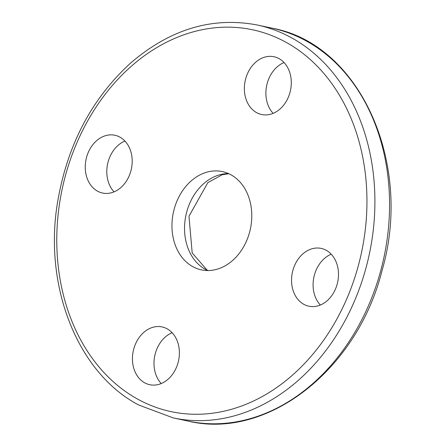 <?xml version="1.0" encoding="UTF-8"?>
<svg xmlns="http://www.w3.org/2000/svg" width="446" height="446" viewBox="0 0 446 446"><rect width="100%" height="100%" fill="white"/><g stroke="black" fill="none" stroke-linecap="round" stroke-linejoin="round"><path stroke-width="0.67" d="M172.117 332.71A29.542 23.153 -77.9 0 0 154.807 355.585A29.542 23.153 -77.9 0 0 161.24 383.538M176.544 367.136A29.542 23.153 102.1 0 1 149.728 384.708A29.542 23.153 102.1 0 1 133.27 350.974A29.542 23.153 102.1 0 1 162.099 326.935A29.542 23.153 102.1 0 1 176.544 367.136M331.222 254.198A29.542 23.153 -77.9 0 0 313.912 277.072A29.542 23.153 -77.9 0 0 320.345 305.025M326.21 250.29A29.542 23.153 102.1 0 1 336.797 285.44A29.542 23.153 102.1 0 1 308.833 306.196A29.542 23.153 102.1 0 1 292.375 272.461A29.542 23.153 102.1 0 1 321.204 248.416A29.542 23.153 102.1 0 1 326.21 250.29M284.035 62.524A29.542 23.153 -77.9 0 0 268.732 78.931A29.542 23.153 -77.9 0 0 273.153 113.351M247.195 74.32A29.542 23.153 102.1 0 1 274.011 56.748A29.542 23.153 102.1 0 1 290.469 90.482A29.542 23.153 102.1 0 1 261.64 114.522A29.542 23.153 102.1 0 1 247.195 74.32M124.93 141.042A29.542 23.153 -77.9 0 0 107.614 163.911A29.542 23.153 -77.9 0 0 114.048 191.864M97.529 191.167A29.542 23.153 102.1 0 1 86.942 156.011A29.542 23.153 102.1 0 1 114.906 135.261A29.542 23.153 102.1 0 1 131.364 168.995A29.542 23.153 102.1 0 1 102.535 193.034A29.542 23.153 102.1 0 1 97.529 191.167M192.834 266.68A50.247 39.376 102.1 0 1 174.826 206.888A50.247 39.376 102.1 0 1 222.387 171.593A50.247 39.376 102.1 0 1 250.373 228.971A50.247 39.376 102.1 0 1 201.352 269.863A50.247 39.376 102.1 0 1 192.834 266.68M173.254 417.908A200.895 157.438 -77.9 0 0 369.266 254.426A200.895 157.438 -77.9 0 0 257.375 25.021L272.015 28.154A200.895 157.438 102.1 0 1 383.911 257.559A200.895 157.438 102.1 0 1 187.9 421.046L173.254 417.908L138.634 404.979C77.336 372.739 43.217 285.853 57.701 201.453C67.463 144.833 91.681 98.778 130.355 63.299C169.915 29.191 212.257 16.435 257.375 25.021M228.536 173.6A50.247 39.376 -77.9 0 0 186.311 213.55A50.247 39.376 -77.9 0 0 205.411 269.373A50.247 39.376 -77.9 0 0 207.78 270.549M137.914 399.265A195.225 152.995 102.1 0 1 130.79 66.699A195.225 152.995 102.1 0 1 366.902 196.218A195.225 152.995 102.1 0 1 137.914 399.265M208.109 270.549L206.916 269.93L192.176 252.893L188.976 216.249L207.842 182.648L222.186 174.754L228.837 173.734M272.015 28.154C360.095 43.964 413.464 163.749 381.954 270.873C357.196 369.806 267.21 440.308 187.9 421.046"/></g></svg>
